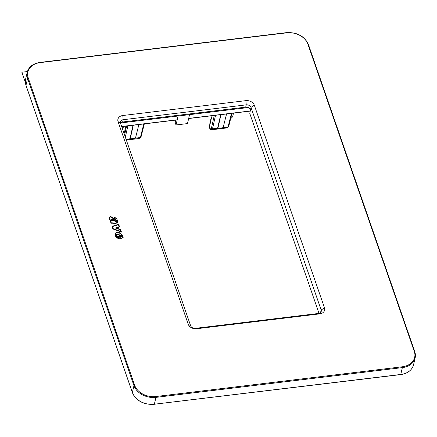 <?xml version="1.0" encoding="UTF-8"?>
<svg xmlns="http://www.w3.org/2000/svg" width="437" height="437" viewBox="0 0 437 437"><rect width="100%" height="100%" fill="white"/><g stroke="black" fill="none" stroke-linecap="round" stroke-linejoin="round"><path stroke-width="0.66" d="M120.443 123.037A3.911 2.972 -166.9 0 1 122.639 122.005L245.703 107.141A3.911 2.972 13.1 0 1 250.467 109.682L249.806 113.511L319.015 313.373M250.467 109.682L250.996 107.398A3.911 2.972 13.1 0 0 246.233 104.858L123.168 119.716L122.813 115.515A6.916 5.255 13.1 0 0 118.056 121.601L188.221 324.238A6.916 5.255 13.1 0 0 196.645 328.733L319.715 313.87A6.916 5.255 13.1 0 0 324.473 307.785L254.301 105.148A6.916 5.255 13.1 0 0 245.878 100.652L122.813 115.515M320.671 312.439A3.911 2.972 -166.9 0 0 320.632 312.318L320.49 311.914L320.288 312.783M254.301 105.148L250.996 107.398L321.162 310.03A3.911 2.972 -166.9 0 1 321.244 311.368A3.911 2.972 -166.9 0 1 318.475 313.471L195.41 328.334L196.645 328.733M113.281 228.726L120.798 231.463L120.186 229.693L115.313 227.994L119.093 226.743L118.389 224.705L112.544 226.59L113.281 228.731L112.544 226.595M120.432 235.565L121.098 236.22A0.513 0.388 13.1 0 0 121.196 236.204L121.284 236.16A0.371 0.284 13.1 0 0 121.289 235.794L121.289 235.794A0.513 0.393 13.1 0 0 120.934 235.625L120.432 235.565L121.098 236.22A0.513 0.388 13.1 0 0 121.191 236.204L121.284 236.16A0.371 0.284 13.1 0 0 121.371 236.029L121.371 236.029M111.959 219.691A0.792 0.601 13.1 0 0 111.725 219.696L111.654 219.8A0.574 0.437 13.1 0 0 111.697 219.904L111.703 219.915A1.027 0.781 13.1 0 0 111.817 220.073L112.975 220.483A21.069 16.011 13.1 0 0 112.751 220.259L111.959 219.691M114.494 217.571L115.128 219.396A1.726 1.311 13.1 0 1 115.734 219.625L116.439 221.188L115.734 219.62A1.726 1.311 13.1 0 0 115.128 219.396L114.494 217.571L117.034 221.308L117.132 222.373L115.69 223.274L112.473 222.843A3.988 3.026 13.1 0 0 111.998 222.799A2.398 1.824 13.1 0 0 111.451 222.815A1.295 0.983 13.1 0 0 111.249 222.859L110.588 220.942L111.424 221.051L110.14 219.685L109.485 217.779L110.692 216.807L112.418 217.823L114.308 220.86L115.587 221.652A0.923 0.705 13.1 0 0 116.122 221.537L116.122 221.537A1.071 0.814 13.1 0 0 116.439 221.182L116.504 220.985M111.298 220.019A1.48 1.125 13.1 0 0 111.462 220.248L113.991 221.013A21.517 16.349 13.1 0 0 113.09 220.062L111.954 219.347A1.245 0.945 13.1 0 0 111.588 219.358L111.293 219.461A0.513 0.388 13.1 0 0 111.211 219.636A0.803 0.612 13.1 0 0 111.298 220.019M122.677 237.624L120.601 238.558L122.677 237.624A2.103 1.601 13.1 0 0 122.688 237.116L122.688 237.111A9.237 7.019 13.1 0 0 122.469 236.237A24.822 18.862 13.1 0 0 122.054 235.095L119.448 233.058L116.848 232.795L115.592 233.309A1.923 1.464 13.1 0 0 115.515 233.533A1.923 1.464 13.1 0 0 115.494 233.664L115.958 236.046L115.488 233.675M115.958 236.046A5.135 3.906 13.1 0 0 116.247 236.499L116.253 236.499A5.239 3.982 13.1 0 0 116.635 236.963L117.892 237.947L116.635 236.969A5.239 3.982 13.1 0 1 116.247 236.504L116.247 236.499A5.135 3.906 13.1 0 1 115.958 236.046L115.958 236.046M118.684 238.203L117.881 237.941L118.684 238.203L118.116 236.554L116.958 236.324A1.387 1.054 13.1 0 1 116.57 236.144L116.542 236.127A1.502 1.142 13.1 0 1 116.269 235.882A1.65 1.251 13.1 0 1 116.04 235.576L116.034 235.554A1.174 0.89 13.1 0 1 115.958 235.199A1.164 0.885 13.1 0 1 115.974 235.057A1.164 0.885 13.1 0 1 116.04 234.882L116.051 234.86A1.267 0.961 13.1 0 1 117.313 234.434L119.285 234.745L117.313 234.44A1.267 0.961 13.1 0 0 116.051 234.866L116.04 234.888A1.164 0.885 13.1 0 0 115.974 235.057M120.601 238.553L119.285 234.745L120.601 238.558M121.808 236.133A0.825 0.628 13.1 0 0 120.945 235.281L119.842 235.15L120.273 236.401L121.115 236.575A0.961 0.732 13.1 0 0 121.623 235.598L121.623 235.598A0.967 0.732 13.1 0 0 120.945 235.281L119.842 235.155M113.904 217.156C116.149 217.828 117.34 219.21 117.471 221.291L117.569 222.482L115.603 223.607L112.451 223.187A3.534 2.688 13.1 0 0 112.025 223.149A1.945 1.48 13.1 0 0 111.577 223.16A0.847 0.645 13.1 0 0 111.309 223.241A1.18 0.896 13.1 0 0 111.156 223.34L109.993 220.516L110.479 220.581L109.785 219.866L109.048 217.67L110.616 216.457L112.795 217.664L114.674 220.701L115.559 221.302A0.475 0.361 13.1 0 0 116.013 221.046L115.505 219.898A1.278 0.972 13.1 0 0 114.784 219.691L113.904 217.151C116.149 217.823 117.34 219.205 117.477 221.291L117.569 222.482M123.119 237.723A2.556 1.939 13.1 0 0 123.13 237.111A2.556 1.939 13.1 0 1 123.119 237.723L120.262 238.864L118.94 235.04L117.274 234.778A0.819 0.623 13.1 0 0 116.45 235.472A1.196 0.907 13.1 0 0 116.613 235.696A1.049 0.798 13.1 0 0 117.083 236.007L118.46 236.264L119.312 238.717L117.706 238.241L116.286 237.149A5.686 4.321 13.1 0 1 115.871 236.641A5.588 4.244 13.1 0 1 115.548 236.149L115.046 233.593A2.376 1.803 13.1 0 1 115.073 233.429A2.376 1.803 13.1 0 1 115.171 233.156L116.848 232.451L119.454 232.708L122.48 235.03A25.27 19.201 13.1 0 1 122.901 236.193A25.27 19.201 13.1 0 0 122.48 235.035L119.454 232.713L116.848 232.451L115.171 233.161A2.376 1.803 13.1 0 0 115.073 233.434M123.13 237.111A9.69 7.363 13.1 0 0 122.901 236.193L122.901 236.193A9.69 7.363 13.1 0 1 123.13 237.111L123.13 237.111M121.453 232.063L120.552 229.458L121.453 232.069L112.915 228.961L112.019 226.366L118.667 224.225L119.618 226.961L116.428 228.021L120.552 229.458L116.428 228.021M195.41 328.334A3.911 2.972 13.1 0 1 190.647 325.794L120.481 123.158A3.911 2.972 -166.9 0 1 120.399 121.825A3.911 2.972 -166.9 0 1 123.168 119.716L122.639 122.005M112.795 217.664L114.674 220.707L115.559 221.302A0.475 0.361 13.1 0 0 116.007 221.046M109.048 217.67L110.616 216.462L112.79 217.67M110.479 220.581L109.993 220.516M117.132 222.373L115.69 223.28L112.473 222.848A3.988 3.026 13.1 0 0 111.998 222.804A2.398 1.824 13.1 0 0 111.451 222.821A1.295 0.983 13.1 0 0 111.249 222.865L110.588 220.942M110.14 219.685L111.419 221.051M110.14 219.691L109.485 217.779M113.986 221.007A21.517 16.349 13.1 0 0 113.085 220.068L111.954 219.347A1.245 0.945 13.1 0 0 111.588 219.358L111.288 219.467A0.513 0.388 13.1 0 0 111.216 219.603M112.975 220.483L111.817 220.079A1.027 0.781 13.1 0 1 111.703 219.915L111.697 219.904A0.574 0.437 13.1 0 1 111.654 219.806L111.654 219.713M116.411 235.161L116.411 235.161A0.71 0.541 13.1 0 0 116.4 235.248L116.4 235.248A0.721 0.552 13.1 0 0 116.45 235.472L116.45 235.472A1.196 0.907 13.1 0 0 116.613 235.696L116.613 235.696A1.049 0.798 13.1 0 0 117.083 236.007L118.46 236.264L119.306 238.717M119.612 226.961L118.667 224.225L112.019 226.371M120.798 231.463L113.281 228.731M119.093 226.743L115.319 227.994M220.712 114.663L217.566 128.385L212.398 129.013L211.142 129.833L226.623 127.959L228.289 127.014A0.901 0.858 -121.9 0 1 227.95 127.134L223.132 127.538M211.142 129.833L210.011 129.139L209.602 127.959L209.498 125.015L209.935 124.785M120.497 122.977L248.32 107.54M189.56 114.641L187.478 123.589L176.018 124.971L175.221 122.671L175.821 120.082M176.996 119.82L178.099 116.024L176.018 124.971M212.049 115.707L211.426 118.553L211.082 118.17L211.519 118.116M210.978 118.656L211.033 119.765L211.104 119.438L210.743 119.47M211.093 119.76L210.792 119.498L211.104 119.459M210.683 119.989L210.809 120.77M210.798 121.087L210.497 120.831L210.814 120.792M210.394 121.322L210.448 122.426L210.519 122.098L210.159 122.136M210.508 122.42L210.208 122.158L210.519 122.12M210.099 122.65L210.153 123.758L210.224 123.431L209.869 123.463M210.213 123.753L209.918 123.491L210.23 123.453M209.809 123.982L209.864 125.086L209.935 124.764L209.574 124.796M209.924 125.08L209.498 125.015M214.283 115.439L211.399 128.238A0.901 0.694 12.7 0 0 212.497 128.822L212.398 129.013A0.901 0.858 -123.1 0 1 211.399 128.238L210.011 129.139M217.566 128.385L227.95 127.134L226.623 127.959M231.463 113.363L228.048 126.943L228.688 126.468A0.901 0.901 0 0 1 228.289 127.014A0.901 0.858 -121.9 0 0 228.606 126.637M233.505 113.117L232.621 116.816L230.61 118.804M226.563 113.953L223.149 127.528M220.969 114.631L217.916 128.161M126.337 140.075L138.944 138.551L140.61 137.606A0.901 0.858 58.1 0 0 140.927 137.229M138.944 138.551L140.272 137.721A0.901 0.858 58.1 0 0 140.61 137.606A0.901 0.901 0 0 0 141.004 137.06L144.319 123.89M133.034 125.25L129.887 138.977L140.37 137.535A0.901 0.688 14.1 0 0 141.004 137.06M122.152 127.997L122.486 126.522M125.861 126.118L124.392 132.619L123.158 130.887M123.474 126.408L122.71 129.609M133.285 125.222L130.237 138.748M138.884 124.545L135.47 138.119M25.357 82.364L21.85 72.231L27.384 71.564M39.991 62.529L40.237 62.611A17.442 13.252 13.1 0 0 28.241 77.966L134.629 385.194A17.442 13.252 13.1 0 0 155.867 396.534L402.286 366.774A17.442 13.252 13.1 0 0 414.287 351.419L307.899 44.192A0.601 0.355 -19.1 0 1 308.38 44.503M414.287 351.419A0.601 0.355 -19.1 0 1 414.768 351.73A18.043 13.711 -166.9 0 1 415.15 357.892A18.043 13.711 -166.9 0 1 402.357 367.615L400.767 374.471A18.043 13.711 -166.9 0 0 413.555 364.748C411.965 370.237 407.672 373.526 400.68 374.607L154.348 404.23L155.938 397.375L402.357 367.615L402.286 366.774M286.41 32.77L286.656 32.846A17.442 13.252 13.1 0 1 307.899 44.192M40.237 62.611L286.656 32.846M245.703 107.141L246.233 104.858L245.878 100.652M320.632 312.318L321.162 310.03L324.473 307.785M134.629 385.194A0.601 0.355 160.9 0 0 133.968 385.647L132.373 392.497L25.985 85.27L27.58 78.414A18.043 13.711 -166.9 0 1 27.198 72.252L25.608 79.108L25.991 85.395A0.601 0.355 160.9 0 0 26.067 85.499M155.867 396.534L155.938 397.375A18.043 13.711 13.1 0 1 133.968 385.647L27.58 78.414A0.601 0.355 160.9 0 1 28.241 77.966M25.608 79.108A18.043 13.711 -166.9 0 0 25.985 85.27A0.601 0.355 160.9 0 0 25.991 85.395L132.378 392.628C136.295 400.904 143.593 404.82 154.261 404.367L154.348 404.23A18.043 13.711 13.1 0 1 132.373 392.497A0.601 0.355 160.9 0 0 132.378 392.628M120.481 123.158L118.056 121.601M190.647 325.794L188.221 324.238M400.56 374.493L154.141 404.252M318.475 313.471L319.715 313.87M188.68 118.405L250.401 110.954M215.55 115.286L212.497 128.822L217.659 128.199M121.639 126.506L177.198 119.793M135.454 138.125L140.37 137.535L143.784 123.955M129.887 138.977L126.113 139.43M129.98 138.786L126.053 139.261M127.872 125.872L125.326 137.158M124.583 135.006L126.604 126.025M413.555 364.748L415.15 357.892L414.762 351.605L308.38 44.372C304.458 36.096 297.165 32.18 286.497 32.633L40.078 62.393C33.081 63.474 28.787 66.763 27.198 72.252M250.374 111.08L188.653 118.536M231.998 113.298L228.688 126.468M210.454 120.803L210.809 120.759M211.038 118.143L211.53 118.083M177.111 119.929L121.677 126.621"/></g></svg>
